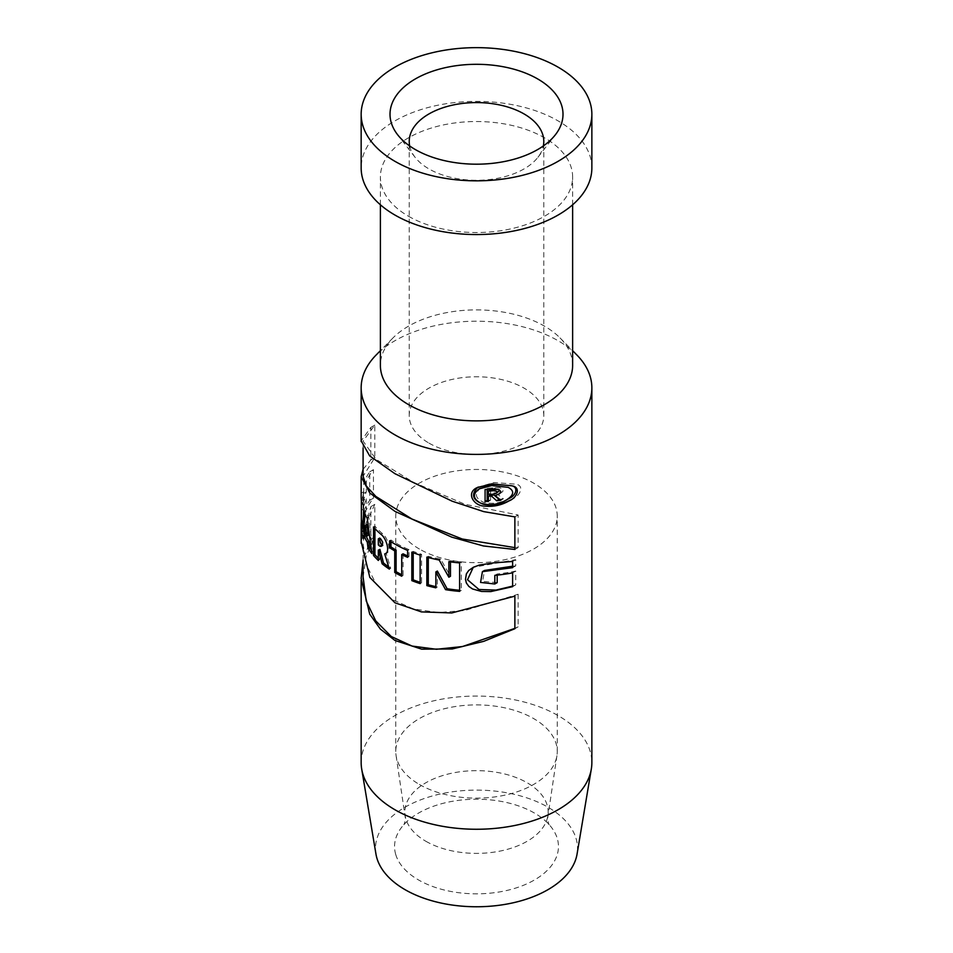 <?xml version="1.0" encoding="UTF-8"?>
<svg xmlns="http://www.w3.org/2000/svg" width="953" height="953" viewBox="0 0 953 953"><rect width="100%" height="100%" fill="white"/><g stroke="black" fill="none" stroke-linecap="round" stroke-linejoin="round"><path stroke-width="0.71" stroke-dasharray="4.76 3.57" d="M419.415 549.035A80.743 46.614 180 0 1 395.769 516.073A80.743 46.614 180 0 1 476.512 469.46A80.743 46.614 180 0 1 557.255 516.073A80.743 46.614 180 0 1 507.413 559.137A80.743 46.614 180 0 1 419.415 549.035M361.163 541.626L370.848 506.639L370.848 539.207L363.093 560.185M363.093 469.305L370.848 459.954L370.848 427.385L361.163 440.87M576.72 354.826A115.349 66.591 -0 0 0 476.512 321.209A115.349 66.591 -0 0 0 376.304 354.826M361.163 762.662A115.349 66.591 180 0 1 476.512 696.071A115.349 66.591 180 0 1 591.861 762.662M361.163 497.013A115.349 66.591 180 0 1 361.378 493.046L361.378 503.41A115.349 66.591 180 0 1 363.736 493.416L363.736 483.052A115.349 66.591 180 0 1 369.752 471.818L369.752 500.301A115.349 66.591 -0 0 0 363.736 511.547L363.736 500.325A115.349 66.591 0 0 0 361.378 510.32L361.378 521.541A115.349 66.591 0 0 0 361.354 521.696M428.933 443.085A67.282 38.847 -0 0 0 502.255 451.496A67.282 38.847 -0 0 0 543.794 415.615A67.282 38.847 -0 0 0 476.512 376.769A67.282 38.847 -0 0 0 409.23 415.615A67.282 38.847 -0 0 0 428.933 443.085M419.415 784.474A80.743 46.614 0 0 0 504.137 795.314A80.743 46.614 0 0 0 556.945 755.562A80.743 46.614 0 0 0 557.255 751.512A80.743 46.614 0 0 0 476.512 704.898A80.743 46.614 0 0 0 395.769 751.512A80.743 46.614 0 0 0 396.079 755.562A80.743 46.614 0 0 0 419.415 784.474M375.959 854.055A101.03 58.324 180 0 1 476.512 790.108A101.03 58.324 180 0 1 577.065 854.055M395.709 854.424A81.946 47.316 0 0 0 418.57 879.976A81.946 47.316 0 0 0 525.806 884.313A81.946 47.316 0 0 0 548.213 823.606A81.946 47.316 0 0 0 476.512 799.21A81.946 47.316 0 0 0 404.822 823.606A81.946 47.316 0 0 0 395.709 854.424M572.634 365.38A96.122 55.488 -0 0 0 560.019 337.91A96.122 55.488 -0 0 0 476.512 309.892A96.122 55.488 -0 0 0 393.005 337.91A96.122 55.488 -0 0 0 380.39 365.38M591.861 167.966A115.349 66.591 -0 0 0 476.512 101.375A115.349 66.591 -0 0 0 361.163 167.966M409.683 145.964A67.282 38.847 -0 0 0 415.091 157.293A67.282 38.847 -0 0 0 428.933 168.895A67.282 38.847 -0 0 0 537.933 157.293A67.282 38.847 -0 0 0 543.341 145.964M408.539 216.271A96.122 55.488 -0 0 0 513.298 228.303A96.122 55.488 -0 0 0 572.634 177.032A96.122 55.488 -0 0 0 476.512 121.531A96.122 55.488 -0 0 0 380.39 177.032A96.122 55.488 -0 0 0 408.539 216.271M510.463 500.051L512.047 499.181C520.35 496.001 524.984 485.101 515.335 484.124L493.928 482.54L477.929 487.162M481.051 487.769C474.106 493.463 474.939 498.3 483.54 502.255C492.332 504.423 500.801 503.172 508.962 498.514M379.711 549.25L379.711 559.637L378.317 560.447M374.934 528.558L374.934 526.151A113.419 65.483 -0 0 0 382.308 533.489C388.359 537.957 391.766 552.645 386.084 553.121L390.694 568.322L389.336 569.108M390.694 568.322A113.419 65.483 180 0 1 388.633 566.904M385.62 553.574L386.263 553.074M374.934 526.151L373.493 526.973M379.711 559.637A113.419 65.483 180 0 1 378.317 558.279M379.711 538.052L379.711 544.103A113.419 65.483 0 0 0 380.926 545.211L382.379 545.628M379.711 544.103L378.317 544.902M365.094 514.251L365.571 510.653A113.419 65.483 0 0 0 368.751 517.455L373.385 552.764L371.932 553.598M373.385 552.764A113.419 65.483 180 0 1 371.42 550.143M368.751 517.455L367.239 518.325M365.571 510.653L363.963 511.582M365.523 534.335L365.07 537.706L363.438 538.648M365.07 537.706A113.419 65.483 180 0 1 364.296 535.05M368.156 535.348A113.419 65.483 180 0 1 366.035 530.821L367.036 524.495M366.035 530.821L364.439 531.75M366.286 498.848L366.286 510.069A113.419 65.483 180 0 1 373.445 498.169L373.445 469.674A113.419 65.483 -0 0 0 366.286 481.587L366.286 491.939A113.419 65.483 0 0 0 363.438 502.219L363.438 491.855A113.419 65.483 0 0 0 363.093 497.013A113.419 65.483 0 0 0 363.188 499.777L363.188 528.26A113.419 65.483 180 0 1 363.093 525.508A113.419 65.483 180 0 1 363.438 520.35L363.438 509.128A113.419 65.483 180 0 1 366.286 498.848L363.736 500.325M363.438 520.35L361.378 521.541M363.438 509.128L361.378 510.32M363.188 528.26L361.354 529.32M363.188 499.777L361.354 500.825M363.438 491.855L361.378 493.046M363.438 502.219L361.378 503.41M366.286 491.939L363.736 493.416M366.286 481.587L363.736 483.052M373.445 469.674L369.752 471.818M373.445 498.169L369.752 500.301M366.286 510.069L363.736 511.547M403.083 553.836L403.083 575.409A113.419 65.483 180 0 1 401.713 574.73M390.968 541.697L390.968 540.017A113.419 65.483 0 0 0 409.004 549.643L409.004 556.54A113.419 65.483 180 0 1 407.622 555.944M409.004 549.643L407.622 550.429M409.004 556.54L407.622 557.338M390.968 540.017L389.61 540.804M403.083 575.409L401.713 576.208M413.209 552.68L413.209 551.358A113.419 65.483 -0 0 0 421.56 554.301L421.56 582.795A113.419 65.483 180 0 1 420.142 582.331M421.56 582.795L420.142 583.605M421.56 554.301L420.142 555.122M413.209 551.358L411.827 552.156M450.459 561.889L450.459 560.757A113.419 65.483 0 0 0 461.312 561.913L461.312 590.395A113.419 65.483 180 0 1 459.608 590.264M428.29 557.517L428.29 556.29A113.419 65.483 0 0 0 440.679 559.149L450.459 576.291M437.356 571.05L437.356 586.965A113.419 65.483 180 0 1 435.866 586.643M428.29 556.29L426.849 557.124M440.679 559.149L439.166 560.019M437.356 586.965L435.866 587.822M461.312 590.395L459.608 591.384M461.312 561.913L459.608 562.889M450.459 560.757L448.863 561.674M512.607 586.107L515.728 584.868L515.728 571.05A113.419 65.483 180 0 1 497.18 573.992L497.18 575.124M497.18 582.628L482.683 581.354L484.469 570.478M512.607 566.213L515.728 565.879L515.728 559.661L473.26 567.321M497.18 573.992L494.821 575.362M515.728 571.05L512.607 572.86M515.728 584.868L512.607 586.667M515.728 559.661L512.607 561.472M515.728 565.879L512.607 567.678M514.87 547.63L518.146 547.57L518.146 514.989L465.028 504.304L413.542 482.349L376.173 459.417L363.069 441.072L374.815 425.086L374.815 457.666L363.093 476.25M518.146 514.989L514.87 516.883M374.815 425.086L370.848 427.385M518.146 547.57L514.87 549.464M374.815 457.666L370.848 459.954M363.093 576.887L366.238 556.171L374.815 536.92L374.815 504.351L370.848 506.639M374.815 504.351L366.012 523.292L363.093 543.746L366.381 565.081L376.292 584.332L392.243 599.52L413.435 608.979L438.225 612.541L464.766 610.504L518.146 594.243L514.87 596.137M518.146 594.243L518.146 626.824L514.87 628.718M374.815 536.92L370.848 539.207M518.146 626.824L514.87 628.361M499.575 499.301A113.419 65.483 0 0 0 503.387 498.8L497.549 494.25M503.387 498.8L500.825 500.277M499.694 493.594L502.684 491.688L503.267 489.592L499.98 487.757L495.834 487.626A113.419 65.483 180 0 1 487.197 488.281L485.089 489.508M487.197 488.281L487.197 489.401M488.377 500.301A113.419 65.483 0 0 0 490.557 500.158L488.377 501.421M490.557 500.158L490.557 494.976M498.419 492.022L495.834 492.796A113.419 65.483 180 0 1 490.557 493.249L490.557 489.806M490.557 493.249L488.377 494.512M425.943 841.308A71.642 41.36 0 0 0 501.087 850.874A71.642 41.36 0 0 0 547.88 815.601A71.642 41.36 0 0 0 476.512 770.655A71.642 41.36 0 0 0 405.144 815.601A71.642 41.36 0 0 0 405.716 818.365A71.642 41.36 0 0 0 425.848 841.261M382.308 533.489L380.926 534.288M380.926 545.211L379.532 546.021M495.834 487.626L493.511 488.96M495.834 492.796L493.511 494.142M361.163 580.222L361.163 578.388M361.163 477.334L361.163 476.691M557.255 751.512L557.255 516.073M395.769 751.512L395.769 516.073M548.201 823.606L549.178 824.738C548.261 823.487 547.32 817.734 547.701 817.972L556.945 755.562M404.822 823.606L403.846 824.738C404.763 823.487 405.704 817.734 405.323 817.972L396.079 755.562M393.005 337.91L380.39 350.68M560.019 337.91L572.634 350.68M537.933 157.293L555.48 134.635M415.091 157.293L397.544 134.635M543.794 415.615L543.794 141.425M409.23 415.615L409.23 141.425M572.634 204.776L572.634 177.032M380.39 204.776L380.39 177.032M509.116 500.861L512.047 499.169M476.917 487.71L478.871 486.59M363.093 525.508L363.093 497.013M474.141 566.785L472.271 567.857M363.093 448.053L363.093 441.072M363.093 560.042L363.093 543.746M498.622 494.345L501.099 492.915"/><path stroke-width="1.43" d="M363.093 560.185L361.139 578.388L369.716 614.185L380.378 629.087L394.959 640.464L421.667 649.16L452.163 648.981L483.695 641.345L514.87 628.718L514.87 596.137L451.77 612.946L421.417 611.897L394.959 602.796L369.812 577.387L361.163 541.626M394.733 572.467A115.349 66.591 0 0 0 394.947 572.598A115.349 66.591 0 0 0 401.713 576.208L401.713 554.622A115.349 66.591 0 0 0 407.622 557.338L407.622 550.429A115.349 66.591 180 0 1 394.947 544.103A115.349 66.591 180 0 1 389.61 540.804L389.61 547.713A115.349 66.591 0 0 0 394.733 550.882L394.733 572.467L396.091 571.681L396.091 550.095A113.419 65.483 180 0 1 390.968 546.927L390.968 541.697M361.163 440.87L369.716 455.939L394.959 473.701L452.163 501.195L483.695 511.618L514.87 516.883L514.87 549.464L483.445 545.962L451.77 537.147L394.959 511.368L369.812 493.011L361.151 476.691L363.093 469.305M380.39 350.68L376.304 354.826A115.349 66.591 -0 0 0 361.163 387.8A115.349 66.591 -0 0 0 394.947 434.89A115.349 66.591 -0 0 0 520.648 449.328A115.349 66.591 -0 0 0 591.861 387.8A115.349 66.591 -0 0 0 576.72 354.826L572.634 350.68M591.861 387.8L591.861 762.662A115.349 66.591 180 0 1 591.313 769.071A115.349 66.591 180 0 1 515.466 825.346A115.349 66.591 180 0 1 394.947 809.752A115.349 66.591 180 0 1 361.699 769.071A115.349 66.591 180 0 1 361.163 762.662L361.163 580.222M491.665 483.85L512.047 485.851C521.148 487.209 517.288 497.669 509.116 500.861C501.54 505.197 493.487 506.948 484.922 506.138C473.701 506.15 465.707 492.987 476.917 487.71L491.665 483.85M361.354 521.696A115.349 66.591 0 0 0 361.163 525.508A115.349 66.591 0 0 0 361.354 529.32L361.354 500.825A115.349 66.591 180 0 1 361.163 497.013L361.163 477.334M363.903 535.276A115.349 66.591 0 0 0 367.31 542.281L368.013 548.094A115.349 66.591 0 0 0 371.932 553.598L367.239 518.325A115.349 66.591 180 0 1 363.963 511.582L361.699 531.881A115.349 66.591 0 0 0 363.438 538.648L363.903 535.276L365.523 534.335A113.419 65.483 180 0 0 368.823 541.411L367.31 542.281M378.508 550.167L382.117 563.783A115.349 66.591 0 0 0 389.336 569.108L384.702 553.907C390.396 553.431 387.001 538.743 380.926 534.288A115.349 66.591 180 0 1 373.493 526.973L373.493 555.456A115.349 66.591 -0 0 0 378.317 560.447L378.317 550.048M386.263 553.074L385.62 553.574M411.827 552.156L411.827 580.639A115.349 66.591 -0 0 0 420.142 583.605L420.142 555.122A115.349 66.591 180 0 1 411.827 552.156M448.863 577.208L439.166 560.019A115.349 66.591 180 0 1 426.849 557.124L426.849 585.607A115.349 66.591 0 0 0 435.866 587.822L435.866 571.919L445.551 589.657A115.349 66.591 0 0 0 459.608 591.384L459.608 562.889A115.349 66.591 180 0 1 448.863 561.674L448.863 577.208L450.459 576.291L450.459 561.889M512.607 567.678L482.409 571.657L480.574 582.438L494.821 583.986L494.821 575.362A115.349 66.591 -0 0 0 512.607 572.86L512.607 586.667L490.819 591.587L481.503 591.444L472.569 588.978L468.852 586.429L466.351 582.974L465.493 579.341L466.398 573.825L468.745 570.466L473.45 567.226L479.359 565.058L493.38 562.901L512.607 561.472L512.607 567.678M591.313 769.071L577.065 854.055A101.03 58.324 180 0 1 510.629 903.337A101.03 58.324 180 0 1 405.073 889.673A101.03 58.324 180 0 1 375.959 854.055L361.699 769.071M380.39 204.776L380.39 365.38A96.122 55.488 -0 0 0 408.539 404.62A96.122 55.488 -0 0 0 513.298 416.652A96.122 55.488 -0 0 0 572.634 365.38L572.634 204.776M394.947 161.331A115.349 66.591 180 0 1 361.163 114.241A115.349 66.591 180 0 1 476.512 47.65A115.349 66.591 180 0 1 591.861 114.241A115.349 66.591 180 0 1 520.648 175.769A115.349 66.591 180 0 1 394.947 161.331M361.163 114.241L361.163 167.966A115.349 66.591 -0 0 0 394.947 215.056A115.349 66.591 -0 0 0 520.648 229.494A115.349 66.591 -0 0 0 591.861 167.966L591.861 114.241M415.341 149.561A86.509 49.949 -0 0 0 555.48 134.635A86.509 49.949 -0 0 0 476.512 64.304A86.509 49.949 -0 0 0 397.544 134.635A86.509 49.949 -0 0 0 415.341 149.561M543.341 145.964A67.282 38.847 -0 0 0 543.794 141.425A67.282 38.847 -0 0 0 476.512 102.579A67.282 38.847 -0 0 0 409.23 141.425A67.282 38.847 -0 0 0 409.683 145.964M477.929 487.162C470.722 494.44 472.485 500.122 483.195 504.185C492.63 506.091 501.719 504.721 510.463 500.051M506.174 500.122L508.962 498.514C516.157 495.727 518.992 486.661 511.046 485.661L493.928 484.267L479.061 488.913L491.665 485.577L508.152 487.328C514.739 490.878 514.084 495.143 506.174 500.122C497.835 504.84 489.27 505.817 480.491 503.029C472.914 498.764 472.438 494.059 479.061 488.913M379.949 549.381L378.555 550.191M388.633 566.904A113.419 65.483 180 0 1 383.499 562.985L379.913 549.357M383.499 562.985L382.117 563.783M378.317 558.279A113.419 65.483 180 0 1 374.934 554.634L373.493 555.456M374.934 554.634L374.934 528.558M382.379 545.628L382.701 542.197L380.926 539.172A113.419 65.483 180 0 1 379.711 538.052L378.317 538.862A115.349 66.591 0 0 0 379.532 539.982L381.605 545.187L380.997 546.426L379.532 546.021A115.349 66.591 180 0 1 378.317 544.902L378.317 538.862M371.42 550.143A113.419 65.483 180 0 1 369.514 547.225L368.013 548.094M369.514 547.225L368.823 541.411M364.296 535.05A113.419 65.483 180 0 1 363.474 530.857L361.699 531.881M363.474 530.857L365.094 514.251M365.464 525.389L367.036 524.495L368.156 535.348L366.619 536.241L365.464 525.389L364.439 531.75A115.349 66.591 0 0 0 366.619 536.241M407.622 555.944A113.419 65.483 180 0 1 403.083 553.836L401.713 554.622M401.713 574.73A113.419 65.483 180 0 1 396.091 571.681M390.968 546.927L389.61 547.713M396.091 550.095L394.733 550.882M420.142 582.331A113.419 65.483 180 0 1 413.209 579.841L413.209 552.68M413.209 579.841L411.827 580.639M435.866 586.643A113.419 65.483 180 0 1 428.29 584.773L428.29 557.517M459.608 590.264A113.419 65.483 180 0 1 447.112 588.751L437.356 571.05L435.866 571.919M428.29 584.773L426.849 585.607M447.112 588.751L445.551 589.657M497.18 575.124L497.18 582.628L494.821 583.986M482.409 571.645L484.469 570.466L512.607 566.213M473.26 567.321L467.518 579.746L478.942 589.502L496.001 590.086L512.607 586.107M363.093 448.053L363.093 476.25L366.274 485.959L375.875 496.453L411.97 519.04L462.229 539.005L514.87 547.63M514.87 628.361L462.479 646.539L436.45 649.267L412.053 646.063L391.266 636.509L375.756 620.891L366.238 601.021L363.093 576.887M495.179 495.62L500.825 500.277A115.349 66.591 180 0 1 496.656 500.754L491.367 496.036A115.349 66.591 180 0 1 488.377 496.239L488.377 501.421A115.349 66.591 180 0 1 485.089 501.588L485.089 489.508A115.349 66.591 0 0 0 493.511 488.96L499.086 489.651L500.825 491.593L499.241 493.952L495.179 495.62L499.694 493.594M487.197 489.401L487.197 500.373L485.089 501.588M487.197 500.373A113.419 65.483 0 0 0 488.377 500.301M491.367 496.036L493.618 494.738A113.419 65.483 0 0 1 490.557 494.976L488.377 496.239M493.618 494.738L499.074 499.36L496.656 500.754M488.377 491.057L490.557 489.806A113.419 65.483 0 0 0 495.834 489.354L498.49 489.604L499.515 490.592L496.025 493.404L497.013 492.427L496.716 491.355L493.511 490.688A115.349 66.591 180 0 1 488.377 491.057L488.377 494.512A115.349 66.591 0 0 0 493.511 494.142L496.025 493.404M380.926 539.172L379.532 539.982M495.834 489.354L493.511 490.688M361.163 543.305L361.163 525.508M361.163 441.608L361.163 387.8M381.379 546.2L382.772 545.402M363.093 578.924L363.093 560.042"/></g></svg>
